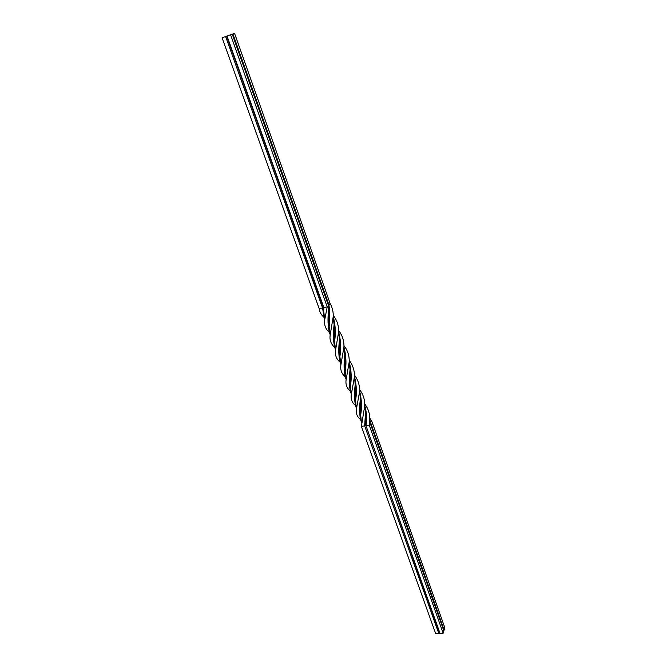 <?xml version="1.0" encoding="UTF-8"?>
<svg xmlns="http://www.w3.org/2000/svg" width="667" height="667" viewBox="0 0 667 667"><rect width="100%" height="100%" fill="white"/><g stroke="black" fill="none" stroke-linecap="round" stroke-linejoin="round"><path stroke-width="1" d="M225.621 36.527L226.663 36.16L323.437 307.454L322.528 307.879L319.176 308.604L222.103 37.786L225.621 36.527L322.528 307.879L324.262 318.317M226.663 36.16L230.574 34.767L327.23 306.862L324.779 319.443C323.945 324.629 325.421 328.914 329.198 332.308M334.567 347.224C330.84 343.93 329.39 339.77 330.215 334.742L333.25 316.466C333.383 311.781 332.341 307.445 330.115 303.477L234.559 33.35L230.574 34.767M334.142 325.671L334.517 342.379M355.244 385.343L355.511 401.317M333.233 317.092L334.125 324.579C332.925 334.175 333.242 342.121 335.076 348.424M354.444 377.055L355.236 384.384C354.077 393.53 354.285 400.959 355.87 406.653M349.208 360.363C352.885 365.141 354.627 370.594 354.452 376.713L351.367 394.205C350.559 398.749 351.876 402.443 355.294 405.294L355.419 405.569M369.776 418.117L371.686 421.002L370.669 422.711L444.172 630.132L444.897 627.972L371.686 421.002M330.115 303.477L328.914 304.877C330.015 312.423 330.09 319.576 329.148 326.321L330.182 335.026M349.208 361.722C351.367 370.293 351.759 378.397 350.4 386.035L351.351 394.155M369.785 419.718L370.669 422.711L370.21 422.953M328.706 310.322L329.123 327.247M350.058 370.727L350.367 386.827M232.241 34.175L328.439 305.444L328.689 309.205C327.505 318.901 327.839 326.988 329.681 333.467M349.2 362.273L350.058 369.71C348.883 378.964 349.116 386.51 350.759 392.354M369.76 420.368L370.26 423.395L369.243 425.121L443.155 633.175L443.88 630.999L370.26 423.395M328.439 305.444L327.23 306.862L323.87 307.587L323.687 310.964L324.737 319.827M343.955 345.614C347.69 350.35 349.441 355.778 349.208 361.889L346.156 379.556C345.381 384.209 346.74 388.044 350.225 391.054M364.724 403.919C368.351 408.713 370.027 414.14 369.768 420.21L369.243 425.121L365.958 425.638L440.037 633.375L443.155 633.175M227.03 36.026L323.87 307.587L323.437 307.454L323.67 311.923M344.822 355.87L345.164 372.186M365.483 414.232L365.516 425.396L364.649 425.846L438.794 633.45L439.561 632.975L440.037 633.375M343.922 347.44L344.814 354.819C343.63 364.157 343.88 371.827 345.564 377.839M364.716 406.095L365.483 413.298L364.649 425.846L361.389 426.371L435.684 633.65L438.794 633.45M339.495 340.804L339.862 357.37M360.397 399.858L360.614 415.658M338.628 332.374L339.486 339.761C338.311 349.241 338.603 357.053 340.353 363.19M359.613 391.721L360.397 398.908C359.205 407.962 359.388 415.274 360.939 420.819M333.258 315.416C337.018 320.185 338.811 325.646 338.644 331.791L335.626 349.841C334.759 354.769 336.176 358.821 339.862 361.981M354.444 375.029C358.071 379.848 359.796 385.309 359.621 391.412L356.486 408.646C355.678 413.023 356.945 416.608 360.305 419.385L360.539 419.877M333.25 316.608C335.476 325.196 335.91 333.483 334.542 341.479L335.593 350.058M354.46 376.463C356.562 384.942 356.92 392.971 355.536 400.55L356.42 408.362M328.331 305.152L328.914 304.877L232.908 33.934M343.939 346.915C346.123 355.453 346.54 363.615 345.181 371.386L346.14 379.648M364.732 405.461C366.7 412.373 367.108 419.101 365.958 425.638L439.561 632.975M319.176 308.604C319.551 311.839 321.085 314.707 323.795 317.2M338.653 330.599C342.388 335.384 344.155 340.829 343.939 346.948L340.92 364.749C340.103 369.576 341.487 373.528 345.072 376.605M359.63 389.62C363.282 394.447 364.982 399.867 364.724 405.878L361.389 426.371M338.644 331.866C340.829 340.445 341.237 348.666 339.878 356.528L340.895 364.932M359.63 391.12C361.706 399.608 362.039 407.537 360.647 414.924L361.439 422.378M443.68 630.44L444.172 630.132M330.215 334.742L329.815 333.833M351.367 394.205L350.942 392.88M335.626 349.841L335.218 348.833M356.486 408.646L356.07 407.212M324.779 319.443L324.379 318.651M346.156 379.556L345.739 378.322M340.92 364.749L340.512 363.632M361.572 422.936L361.147 421.411M360.647 414.924L360.53 414.499"/></g></svg>
